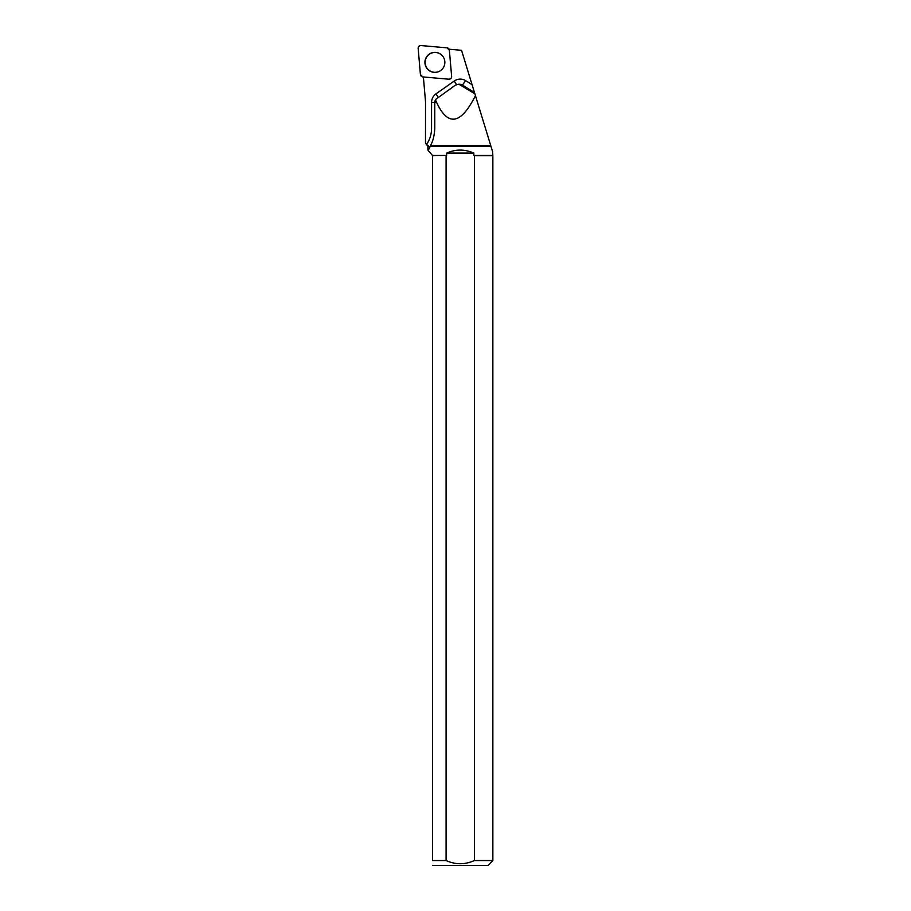 <?xml version="1.0" encoding="UTF-8"?>
<svg xmlns="http://www.w3.org/2000/svg" width="911" height="911" viewBox="0 0 911 911"><rect width="100%" height="100%" fill="white"/><g stroke="black" fill="none" stroke-linecap="round" stroke-linejoin="round"><path stroke-width="1.37" d="M451.628 76.387L449.362 50.185A2.585 2.574 -85 0 0 447.016 47.839L420.95 45.55A2.585 2.574 -85 0 0 418.149 48.363L420.426 74.565A2.585 2.574 -85 0 0 422.761 76.911L448.838 79.2A2.585 2.574 -85 0 0 451.628 76.387M427.84 55.286A10.021 9.975 -85 0 0 427.475 69.088A10.021 9.975 -85 0 0 441.937 69.452A10.021 9.975 -85 0 0 442.416 55.799A10.021 9.975 -85 0 0 427.84 55.286M449.077 49.217L461.535 50.31L472.057 84.632L465.692 80.68A10.442 10.385 -85 0 0 454.259 81.011L436.005 93.856A10.442 10.385 -85 0 0 431.563 102.419L431.563 128.36A28.059 27.922 95 0 1 426.519 144.462L425.528 143.209M490.46 144.678L492.6 151.647L492.851 155.713L492.851 860.553L474.403 860.553L474.403 155.713L492.851 155.713M429.946 147.035L426.519 144.462L427.897 146.227L425.505 143.175M423.387 76.968L425.391 100.187A33.286 33.115 95 0 1 425.517 103.102L425.483 143.152M475.44 95.666L490.722 145.498L430.618 145.498C433.089 140.852 434.479 135.079 434.786 128.189L434.763 102.237L435.39 99.652C446.994 126.948 460.351 125.627 475.44 95.666L472.057 84.632M490.722 145.498L490.938 146.227L430.356 146.227L428.409 150.064L427.897 146.227L427.885 150.076L432.474 155.462L446.652 155.462L446.652 153.071C455.716 149.108 464.769 149.108 473.822 153.071L473.822 155.462L492.6 155.462M430.356 146.227L430.618 145.498M435.39 99.652L455.398 85.122L458.825 84.199L474.859 93.776M446.083 155.713L446.083 860.553L432.474 860.553L432.474 155.713L446.652 155.462M492.851 860.553L487.954 865.45L432.474 865.393M446.083 860.553C455.511 864.79 464.952 864.79 474.403 860.553M432.474 860.553C432.474 866.839 432.474 866.839 432.474 860.553M473.822 155.462L474.403 155.713M442.45 55.833A9.93 9.873 -85 0 0 428.625 54.831A9.93 9.873 -85 0 0 427.407 68.712A9.93 9.873 -85 0 0 441.197 70.136M446.652 153.071L473.822 153.071M420.426 74.554L422.772 76.911L448.827 79.189C450.615 79.109 451.549 78.175 451.628 76.376L449.362 50.196L447.016 47.839L420.962 45.55C419.174 45.63 418.24 46.575 418.16 48.374L420.426 74.554M461.057 84.951L462.435 85.076L474.494 92.558M465.692 80.68L462.435 85.076A5.227 5.193 95 0 0 460.157 84.313L458.825 84.199M454.259 81.011L456.502 84.529M436.005 93.856L438.111 97.147M431.563 102.419L436.267 102.374"/></g></svg>

